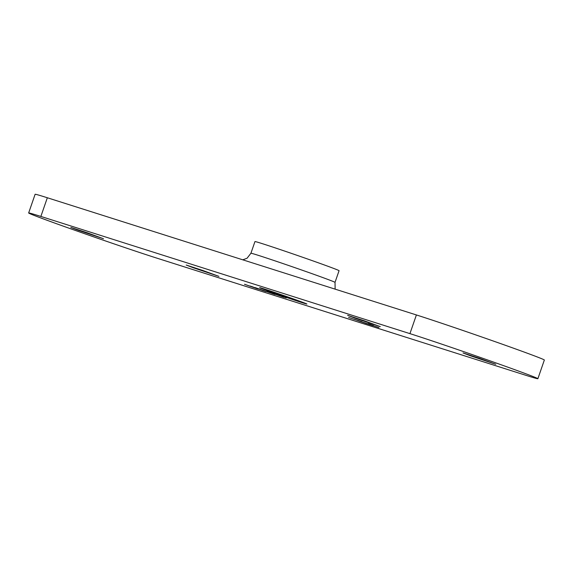 <?xml version="1.0" encoding="UTF-8"?>
<svg xmlns="http://www.w3.org/2000/svg" width="573" height="573" viewBox="0 0 573 573"><rect width="100%" height="100%" fill="white"/><g stroke="black" fill="none" stroke-linecap="round" stroke-linejoin="round"><path stroke-width="0.86" d="M275.09 294.501L255.049 287.574L275.104 294.465M244.542 284.308L258.251 289.1L244.564 284.251M249.735 286.085L249.355 286.07M256.11 288.427L256.718 288.52M283.907 297.301L266.703 291.27L283.921 297.258M268.758 291.986L276.917 294.851L268.766 291.951M263.444 290.755L257.234 288.527L263.96 290.826M250.394 286.099L265.736 291.514L250.157 286.049M257.248 288.484L256.69 288.298M256.002 288.076L255.587 287.947M251.934 286.65L252.457 286.758M286.206 297.896L276.143 294.271L286.228 297.838M284.688 297.351L278.593 295.159L284.702 297.308M156.601 258.051L525.663 375.243A74.168 1.296 -160.9 0 0 537.882 378.71A74.168 1.296 -160.9 0 0 488.69 360.367A74.168 1.296 -160.9 0 0 409.931 333.636L40.869 216.436A74.168 1.296 -160.9 0 0 28.65 212.977A74.168 1.296 -160.9 0 0 77.842 231.32A74.168 1.296 -160.9 0 0 156.601 258.051M470.139 355.675L463.013 352.939L479.465 358.318L495.724 364.263L470.139 355.675M193.345 267.777L186.218 265.041L202.67 270.42L218.929 276.365L193.345 267.777M77.935 230.153L70.808 227.417L87.261 232.796L103.512 238.748L77.935 230.153M354.73 318.051L347.603 315.322L364.056 320.694L380.307 326.646L354.73 318.051M269.947 291.614A24.983 0.437 19.1 0 1 259.655 287.667A24.983 0.437 19.1 0 1 283.406 295.432A24.983 0.437 19.1 0 1 306.877 304.019A24.983 0.437 19.1 0 1 294.221 300.044A24.983 0.437 19.1 0 1 269.947 291.614M368.876 323.881L373.438 325.414L368.876 323.881M348.599 317.449L378.882 327.548L348.606 317.435M368.611 323.731L370.566 324.404L368.611 323.724M370.717 324.468L368.289 323.623L370.717 324.468M357.96 320.644L364.929 323.065L357.96 320.644M364.944 322.864L375.73 326.495L364.944 322.864M365.18 323.186L373.109 325.7L365.202 323.122M361.921 321.675L353.992 319.147L361.921 321.675M369.005 323.917L373.209 325.335L369.005 323.917M335.019 282.374L339.066 270.7A44.501 0.774 -160.9 0 0 320.737 263.666A44.501 0.774 -160.9 0 0 277.497 248.653A44.501 0.774 -160.9 0 0 254.964 241.57L250.917 253.252A44.501 0.774 -160.9 0 1 273.45 260.328A44.501 0.774 -160.9 0 1 316.697 275.348A44.501 0.774 -160.9 0 1 335.019 282.374L335.133 289.143M537.882 378.71L544.35 360.023A74.168 1.296 -160.9 0 0 495.158 341.68A74.168 1.296 -160.9 0 0 416.399 314.949L47.337 197.757A74.168 1.296 -160.9 0 0 35.118 194.29L28.65 212.977M409.931 333.636L416.399 314.949M40.869 216.436L47.337 197.757M242.78 259.82L247.078 258.23L250.917 253.252"/></g></svg>
